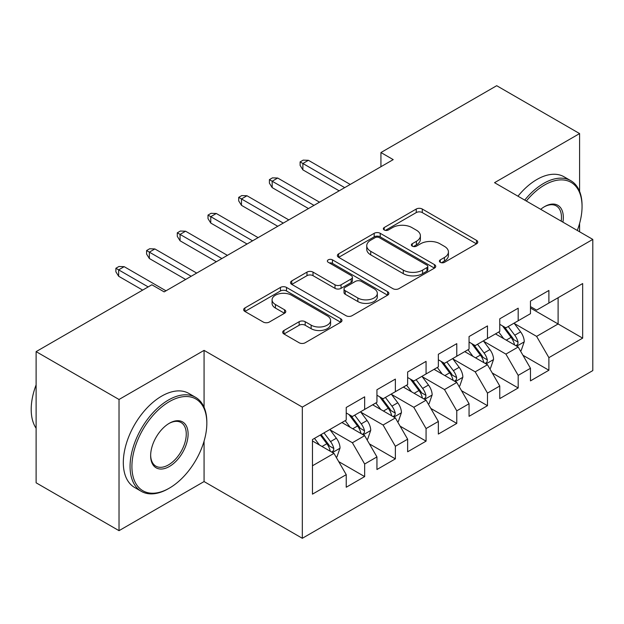 <?xml version="1.0" encoding="UTF-8"?>
<svg xmlns="http://www.w3.org/2000/svg" width="624" height="624" viewBox="0 0 624 624"><rect width="100%" height="100%" fill="white"/><g stroke="black" fill="none" stroke-linecap="round" stroke-linejoin="round"><path stroke-width="0.94" d="M440.279 262.322A2.987 1.724 0 0 0 444.499 262.322L476.525 243.836A4.259 2.457 0 0 0 477.773 242.096A4.259 2.457 0 0 0 476.525 240.357L422.276 209.032A4.259 2.457 0 0 0 416.247 209.032L384.22 227.526A2.987 1.724 0 0 0 383.347 228.743A2.987 1.724 0 0 0 384.22 229.96A2.987 1.724 0 0 0 388.44 229.96L392.582 227.565A13.642 7.878 0 0 1 411.871 227.565L416.395 230.178A13.642 7.878 0 0 1 420.389 235.747A13.642 7.878 0 0 1 416.395 241.316L412.253 243.703A2.987 1.724 0 0 0 411.38 244.928A2.987 1.724 0 0 0 412.253 246.145A2.987 1.724 0 0 0 416.473 246.145L420.615 243.75A13.642 7.878 0 0 1 439.904 243.75L444.428 246.363A13.642 7.878 0 0 1 448.422 251.924A13.642 7.878 0 0 1 444.428 257.494L440.279 259.888A2.987 1.724 0 0 0 439.405 261.105A2.987 1.724 0 0 0 440.279 262.322L440.279 259.888M283.936 330.494A4.259 2.457 0 0 0 282.688 332.233A4.259 2.457 0 0 0 283.936 333.973L299.153 342.763A4.259 2.457 0 0 0 305.183 342.763L340.743 322.226A4.259 2.457 0 0 0 341.991 320.486A4.259 2.457 0 0 0 340.743 318.747L286.494 287.422A4.259 2.457 0 0 0 280.465 287.422L244.904 307.96A4.259 2.457 0 0 0 243.656 309.699A4.259 2.457 0 0 0 244.904 311.438L263.289 322.054A4.259 2.457 0 0 0 269.318 322.054L284.536 313.264A4.259 2.457 0 0 0 285.784 311.524A4.259 2.457 0 0 0 284.536 309.785L275.418 304.52A11.404 6.583 0 0 1 272.08 299.863A11.404 6.583 0 0 1 279.115 293.787A11.404 6.583 0 0 1 291.541 295.214L327.257 315.83A11.404 6.583 0 0 1 330.595 320.486A11.404 6.583 0 0 1 323.56 326.57A11.404 6.583 0 0 1 311.134 325.143L305.183 321.703A4.259 2.457 0 0 0 299.153 321.703L283.936 330.494L283.936 333.973M204.071 407.261L204.071 350.376L119.02 399.485L36.114 351.624L151.874 284.786L164.151 291.876L393.214 159.627L380.936 152.537L380.936 166.725M204.071 350.376L302.328 407.105L592.8 239.405L592.8 370.594L302.328 538.294L302.328 407.105M579.595 191.365L579.595 133.575L494.543 182.676L592.8 239.405M579.595 133.575L496.696 85.706L380.936 152.537M392.886 288.647A4.259 2.457 0 0 0 398.915 288.647L434.476 268.109A4.259 2.457 0 0 0 435.731 266.37A4.259 2.457 0 0 0 434.476 264.631L380.227 233.306A4.259 2.457 0 0 0 374.197 233.306L338.637 253.843A4.259 2.457 0 0 0 337.389 255.583A4.259 2.457 0 0 0 338.637 257.322L392.886 288.647M329.433 262.969A2.987 1.724 0 0 1 332.459 263.39L332.459 259.841L387.613 291.689A4.259 2.457 0 0 1 388.861 293.428A4.259 2.457 0 0 1 387.613 295.168L352.045 315.705A4.259 2.457 0 0 1 346.024 315.705L291.767 284.38L291.767 280.901A4.259 2.457 0 0 0 290.519 282.641A4.259 2.457 0 0 0 291.767 284.38M291.767 280.901L306.992 272.111A4.259 2.457 0 0 1 313.014 272.111L335.018 284.817A4.259 2.457 0 0 0 341.047 284.817L351.14 278.983A4.259 2.457 0 0 0 352.396 277.243A4.259 2.457 0 0 0 351.14 275.504L328.24 262.283A2.987 1.724 0 0 1 327.366 261.066A2.987 1.724 0 0 1 329.207 259.475A2.987 1.724 0 0 1 332.459 259.841M530.47 308.014L558.106 323.965L558.106 297.726L582.668 283.546L548.894 303.046L548.894 290.464L530.47 301.096L530.47 313.685L518.185 320.775L518.185 308.186L499.762 318.825L499.762 331.414L487.484 338.504L487.484 325.915L469.061 336.554L469.061 349.136L456.776 356.226L456.776 343.645L438.352 354.276L438.352 366.865L426.067 373.955L426.067 361.374L407.644 372.005L407.644 384.595L395.366 391.685L395.366 379.096L376.943 389.735L376.943 402.324L364.658 409.414L364.658 396.825L346.234 407.464L346.234 420.046L312.46 439.546L312.46 494.153L346.234 474.653L333.957 453.375L312.46 440.965M582.668 283.546L582.668 338.146L548.894 357.646L536.609 336.375L514.348 323.521M522.943 355.259L548.894 370.235L548.894 357.646M548.894 370.235L530.47 380.874L530.47 368.285L518.185 375.375L505.9 354.104L483.639 341.25M492.242 372.98L518.185 387.964L518.185 375.375M518.185 387.964L499.762 398.603L499.762 386.014L487.484 393.104L475.199 371.834L452.938 358.979M461.534 390.71L487.484 405.694L487.484 393.104M487.484 405.694L469.061 416.325L469.061 403.744L456.776 410.834L444.491 389.555L422.23 376.709M430.833 408.439L456.776 423.415L456.776 410.834M456.776 423.415L438.352 434.054L438.352 421.465L426.067 428.555L413.79 407.285L391.529 394.43M400.124 426.169L426.067 441.145L426.067 428.555M426.067 441.145L407.644 451.784L407.644 439.195L395.366 446.285L383.081 425.014L360.82 412.16M369.416 443.89L395.366 458.874L395.366 446.285M395.366 458.874L376.943 469.513L376.943 456.924L364.658 464.014L352.381 442.744L330.119 429.889M338.715 461.62L364.658 476.603L364.658 464.014M364.658 476.603L346.234 487.235L346.234 474.653M346.234 412.955L352.381 416.504L364.658 409.414M312.46 465.785L333.957 453.375M376.943 395.234L383.081 398.775L395.366 391.685M352.381 442.744L364.658 435.653L341.936 422.534M376.943 456.924L364.658 435.653M407.644 377.504L413.79 381.046L426.067 373.955M383.081 425.014L395.366 417.924L372.645 404.804M407.644 439.195L395.366 417.924M438.352 359.775L444.491 363.324L456.776 356.226M413.79 407.285L426.067 400.195L403.346 387.075M438.352 421.465L426.067 400.195M469.061 342.046L475.199 345.595L487.484 338.504M444.491 389.555L456.776 382.465L434.054 369.346M469.061 403.744L456.776 382.465M499.762 324.324L505.9 327.865L518.185 320.775M475.199 371.834L487.484 364.736L464.755 351.624M499.762 386.014L487.484 364.736M530.47 306.595L536.609 310.136L548.894 303.046M505.9 354.104L518.185 347.014L495.464 333.895M530.47 368.285L518.185 347.014M36.114 351.624L36.114 482.804L119.02 530.673L204.071 481.564L302.328 538.294M119.02 399.485L119.02 530.673M579.595 231.785L579.595 223.431M536.609 336.375L558.106 323.965L582.668 338.146M204.071 481.564L204.071 441.145M441.472 262.743L444.428 261.043A13.642 7.878 0 0 0 448.422 255.473L448.422 251.924M420.389 235.747L420.389 239.288A13.642 7.878 0 0 1 416.395 244.858L413.447 246.566M476.463 243.867L422.276 212.581A4.259 2.457 0 0 0 416.247 212.581L385.414 230.381M434.421 268.141L380.227 236.855A4.259 2.457 0 0 0 374.197 236.855L338.692 257.353M426.941 267.587A2.987 1.724 0 0 0 427.814 266.37A2.987 1.724 0 0 0 426.941 265.153L379.322 237.658A2.987 1.724 0 0 0 375.102 237.658L370.734 240.185A13.642 7.878 0 0 0 366.74 245.747A13.642 7.878 0 0 0 370.734 251.316L403.283 270.114A13.642 7.878 0 0 0 422.573 270.114L426.941 267.587L426.941 271.136A2.987 1.724 0 0 0 427.814 269.919L427.814 266.37M366.74 245.747L366.74 249.296A13.642 7.878 0 0 0 370.734 254.865L370.734 251.316M426.941 271.136L422.573 273.655A13.642 7.878 0 0 1 403.283 273.655L370.734 254.865M291.829 284.411L306.992 275.66L306.992 272.111M352.396 277.243L352.396 280.792A4.259 2.457 0 0 1 351.14 282.532L341.047 288.358A4.259 2.457 0 0 1 335.018 288.358L313.014 275.66A4.259 2.457 0 0 0 306.992 275.66M332.459 263.39L387.559 295.199M357.848 297.999A11.404 6.583 0 0 0 370.274 299.426A11.404 6.583 0 0 0 377.317 293.342A11.404 6.583 0 0 0 373.971 288.686L361.39 281.424A4.259 2.457 0 0 0 355.36 281.424L345.267 287.251A4.259 2.457 0 0 0 344.019 288.99A4.259 2.457 0 0 0 345.267 290.729L357.848 297.999L357.848 301.54A11.404 6.583 0 0 0 370.274 302.968A11.404 6.583 0 0 0 377.317 296.884L377.317 293.342M344.019 288.99L344.019 292.539A4.259 2.457 0 0 0 345.267 294.278L345.267 290.729M357.848 301.54L345.267 294.278M330.595 320.486L330.595 324.035A11.404 6.583 0 0 1 323.56 330.112A11.404 6.583 0 0 1 311.134 328.684L305.183 325.252A4.259 2.457 0 0 0 299.153 325.252L283.99 334.004M272.08 299.863L272.08 303.412A11.404 6.583 0 0 0 275.418 308.069L275.418 304.52M284.482 313.295L275.418 308.069M340.688 322.257L286.494 290.971A4.259 2.457 0 0 0 280.465 290.971L244.959 311.47M520.455 350.945L521.196 350.524L524.261 341.656A11.505 6.646 -120 0 0 520.595 331.859L514.067 323.154M503.677 338.637L498.716 332.015M496.4 334.433L495.83 333.676M516.017 345.758L517.803 344.159L518.053 342.147A11.505 6.646 -120 0 0 514.761 335.228L508.232 326.524M504.512 327.062L512.569 337.818A5.866 3.385 60 0 1 513.63 339.596L518.053 342.147M502.492 325.892L511.072 337.358A11.505 6.646 60 0 1 514.371 344.276L514.597 344.939M344.698 187.637L302.882 163.496L302.882 169.876L300.121 165.446L300.121 161.897L302.882 163.496L308.404 160.306L350.228 184.447M302.882 169.876L339.175 190.835M300.121 161.897L303.186 160.126L308.404 160.306M489.754 368.675L490.487 368.254L493.561 359.385A11.505 6.646 -120 0 0 489.887 349.588L483.366 340.876M472.969 356.359L468.008 349.744M465.691 352.162L465.13 351.406M485.316 363.488L487.094 361.881L487.344 359.876A11.505 6.646 -120 0 0 484.052 352.958L477.532 344.245M473.803 344.791L481.861 355.547A5.866 3.385 60 0 1 482.929 357.326L487.344 359.876M471.783 343.621L480.371 355.079A11.505 6.646 60 0 1 483.662 362.006L483.896 362.669M459.046 386.404L459.787 385.975L462.852 377.114A11.505 6.646 -120 0 0 459.178 367.318L452.657 358.605M442.268 374.088L437.307 367.474M434.99 369.892L434.421 369.135M454.607 381.217L456.394 379.61L456.643 377.606A11.505 6.646 -120 0 0 453.344 370.679L446.823 361.975M443.102 362.521L451.16 373.269A5.866 3.385 60 0 1 452.221 375.055L456.643 377.606M441.074 361.351L449.662 372.809A11.505 6.646 60 0 1 452.954 379.727L453.188 380.398M313.997 205.366L272.173 181.225L272.173 187.606L269.412 183.175L269.412 179.626L272.173 181.225L277.703 178.035L319.519 202.176M272.173 187.606L308.467 208.556M269.412 179.626L272.485 177.856L277.703 178.035M283.288 223.096L241.472 198.955L241.472 205.335L238.703 200.905L238.703 197.356L241.472 198.955L246.995 195.757L288.818 219.905M241.472 205.335L277.766 226.286M238.703 197.356L241.777 195.585L246.995 195.757M577.294 230.451A52.978 30.584 120 0 0 582.052 206.606A52.978 30.584 120 0 0 544.596 184.985A52.978 30.584 120 0 0 526.321 201.022M524.722 200.101A54.28 31.34 -60 0 1 543.668 183.386A54.28 31.34 -60 0 1 570.812 180.695A54.28 31.34 -60 0 1 582.052 205.546L582.052 206.606M540.704 209.329A26.489 15.296 -60 0 1 544.596 206.606L544.596 206.606A26.489 15.296 -60 0 1 562.918 222.152M561.21 221.169A25.186 14.539 120 0 0 556.265 205.897A25.186 14.539 120 0 0 544.128 206.887M517.967 196.201A54.28 31.34 -60 0 1 536.913 179.486A54.28 31.34 -60 0 1 564.057 176.795L570.812 180.695M169.377 401.614A52.978 30.584 120 0 0 131.914 466.495A52.978 30.584 120 0 0 169.377 488.124L168.457 488.654A54.28 31.34 -60 0 1 141.313 491.345A54.28 31.34 -60 0 1 132.99 447.845A54.28 31.34 -60 0 1 168.457 400.015A54.28 31.34 -60 0 1 195.593 397.332A54.28 31.34 -60 0 1 206.833 422.175L206.833 423.244A52.978 30.584 120 0 0 169.377 401.614M169.377 423.244L169.377 423.244A26.489 15.296 -60 0 1 188.105 434.054A26.489 15.296 -60 0 1 169.377 466.495A26.489 15.296 -60 0 1 150.641 455.684A26.489 15.296 -60 0 1 169.377 423.244L169.377 423.244M150.649 455.138A25.186 14.539 120 0 0 155.86 466.151A25.186 14.539 120 0 0 168.457 464.903A25.186 14.539 120 0 0 184.907 442.705A25.186 14.539 120 0 0 181.046 422.526A25.186 14.539 120 0 0 168.909 423.517M36.114 428.275A54.28 31.34 -60 0 1 36.114 384.883M141.313 491.345L134.558 487.445A54.28 31.34 -60 0 1 126.235 443.945A54.28 31.34 -60 0 1 161.694 396.115A54.28 31.34 -60 0 1 188.838 393.432L195.593 397.332M168.457 488.654L169.377 488.124A52.978 30.584 120 0 0 206.833 423.244M428.345 404.134L429.078 403.705L432.151 394.844A11.505 6.646 -120 0 0 428.477 385.039L421.957 376.334M411.559 391.817L406.598 385.195M404.282 387.613L403.72 386.864M423.899 398.947L425.685 397.34L425.935 395.327A11.505 6.646 -120 0 0 422.643 388.409L416.122 379.704M412.394 380.242L420.451 390.998A5.866 3.385 60 0 1 421.52 392.777L425.935 395.327M410.374 379.08L418.961 390.538A11.505 6.646 60 0 1 422.253 397.457L422.487 398.128M397.636 421.855L398.377 421.434L401.443 412.565A11.505 6.646 -120 0 0 397.769 402.769L391.248 394.064M380.851 409.547L375.898 402.925M373.573 405.343L373.012 404.586M393.198 416.668L394.976 415.069L395.234 413.057A11.505 6.646 -120 0 0 391.934 406.138L385.414 397.433M381.693 397.972L389.75 408.728A5.866 3.385 60 0 1 390.811 410.506L395.234 413.057M379.665 396.802L388.253 408.268A11.505 6.646 60 0 1 391.544 415.186L391.778 415.849M252.587 240.825L210.764 216.676L210.764 223.057L208.003 218.626L208.003 215.085L210.764 216.676L216.294 213.486L258.11 237.635M210.764 223.057L247.057 244.015M208.003 215.085L211.068 213.307L216.294 213.486M221.879 258.554L180.063 234.406L180.063 240.786L177.294 236.356L177.294 232.814L180.063 234.406L185.585 231.215L227.409 255.356M180.063 240.786L216.356 261.745M177.294 232.814L180.367 231.036L185.585 231.215M366.935 439.585L367.669 439.163L370.734 430.295A11.505 6.646 -120 0 0 367.068 420.498L360.539 411.785M350.15 427.268L345.189 420.654M342.872 423.072L342.311 422.315M362.489 434.398L364.276 432.791L364.525 430.786A11.505 6.646 -120 0 0 361.234 423.868L354.713 415.155M350.984 415.701L359.042 426.457A5.866 3.385 60 0 1 360.11 428.236L364.525 430.786M348.964 414.531L357.544 425.989A11.505 6.646 60 0 1 360.844 432.916L361.078 433.579M191.178 276.276L149.354 252.135L149.354 258.515L146.593 254.085L146.593 250.536L149.354 252.135L154.885 248.945L196.7 273.086M149.354 258.515L185.648 279.466M146.593 250.536L149.659 248.765L154.885 248.945M336.227 457.314L336.96 456.885L340.033 448.024A11.505 6.646 -120 0 0 336.359 438.227L329.839 429.515M319.441 444.998L314.488 438.383M331.789 452.127L333.567 450.52L333.817 448.516A11.505 6.646 -120 0 0 330.525 441.589L324.004 432.884M321.118 434.546L328.333 444.179A5.866 3.385 60 0 1 329.402 445.965L333.817 448.516M320.323 435.014L326.843 443.719A11.505 6.646 60 0 1 330.135 450.637L330.369 451.308M148.184 286.915L118.646 269.864L118.646 276.245L115.885 271.814L115.885 268.265L118.646 269.864L124.176 266.666L166 290.815M118.646 276.245L142.662 290.105M115.885 268.265L118.958 266.495L124.176 266.666M444.428 261.043L444.428 257.494M412.253 246.145L412.253 243.703M416.395 244.858L416.395 241.316M384.22 229.96L384.22 227.526M416.247 212.581L416.247 209.032M422.276 212.581L422.276 209.032M476.525 243.836L476.525 240.357M338.637 257.322L338.637 253.843M374.197 236.855L374.197 233.306M380.227 236.855L380.227 233.306M434.476 268.109L434.476 264.631M403.283 273.655L403.283 270.114M422.573 273.655L422.573 270.114M313.014 275.66L313.014 272.111M335.018 288.358L335.018 284.817M341.047 288.358L341.047 284.817M351.14 282.532L351.14 278.983M387.613 295.168L387.613 291.689M299.153 325.252L299.153 321.703M305.183 325.252L305.183 321.703M311.134 328.684L311.134 325.143M284.536 313.264L284.536 309.785M244.904 311.438L244.904 307.96M280.465 290.971L280.465 287.422M286.494 290.971L286.494 287.422M340.743 322.226L340.743 318.747M516.742 346.18L524.191 341.882M514.761 335.228L520.595 331.859M506.267 340.127L511.072 337.358M486.041 363.909L493.483 359.611M484.052 352.958L489.887 349.588M475.558 357.856L480.371 355.079M455.333 381.631L462.782 377.333M453.344 370.679L459.178 367.318M444.857 375.586L449.662 372.809M424.624 399.36L432.073 395.062M422.643 388.409L428.477 385.039M414.149 393.315L418.961 390.538M393.923 417.089L401.365 412.792M391.934 406.138L397.769 402.769M383.448 411.037L388.253 408.268M363.215 434.819L370.664 430.521M361.234 423.868L367.068 420.498M352.739 428.766L357.544 425.989M332.514 452.54L339.955 448.243M330.525 441.589L336.359 438.227M322.031 446.495L326.843 443.719"/></g></svg>
